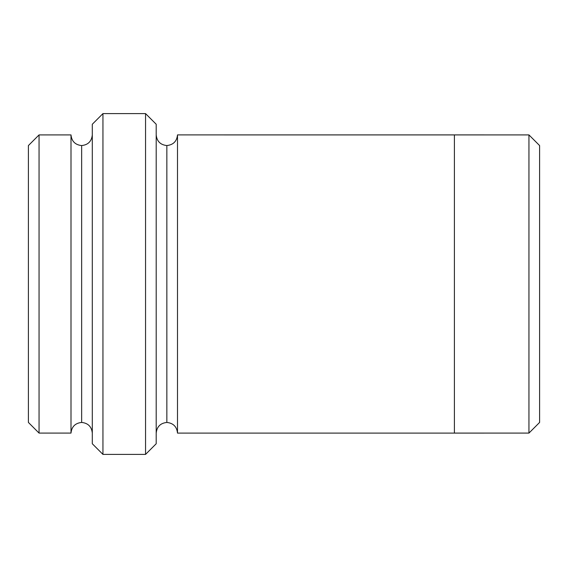 <?xml version="1.0" encoding="UTF-8"?>
<svg xmlns="http://www.w3.org/2000/svg" width="568" height="568" viewBox="0 0 568 568"><rect width="100%" height="100%" fill="white"/><g stroke="black" fill="none" stroke-linecap="round" stroke-linejoin="round"><path stroke-width="0.85" d="M92.3 124.25L92.3 443.75L102.95 454.4L102.95 113.6L92.3 124.25L102.95 113.6L102.95 454.4L145.55 454.4L156.2 443.75L156.2 124.25L145.55 113.6L145.55 454.4L145.55 113.6L102.95 113.6L145.55 113.6L156.2 124.25L156.2 443.75L145.55 454.4L102.95 454.4L92.3 443.75L92.3 124.25M539.6 422.436L539.6 145.564L528.95 134.914L528.95 433.086L539.6 422.436L528.95 433.086L528.95 134.914L177.5 134.9L177.5 433.1C176.826 426.675 173.275 423.125 166.85 422.45L166.85 145.55C160.424 144.875 156.874 141.326 156.2 134.9C156.874 141.326 160.424 144.875 166.85 145.55C173.275 144.875 176.826 141.326 177.5 134.9L454.4 134.9L454.4 433.1L528.95 433.086L454.4 433.086L454.4 134.9L528.95 134.914L539.6 145.564L539.6 422.436M28.4 145.564L28.4 422.436L39.05 433.086L39.05 134.914L28.4 145.564L39.05 134.914L39.05 433.086L71 433.086C71.674 426.667 75.224 423.117 81.65 422.436L81.65 145.564C75.224 144.883 71.674 141.333 71 134.914L71 433.086L71 134.914C71.674 141.333 75.224 144.883 81.65 145.564C88.075 144.883 91.626 141.333 92.3 134.914C91.626 141.333 88.075 144.883 81.65 145.564L81.65 422.436C75.224 423.117 71.674 426.667 71 433.086L39.05 433.086L28.4 422.436L28.4 145.564M92.3 433.086C91.626 426.667 88.075 423.117 81.65 422.436C88.075 423.117 91.626 426.667 92.3 433.086M156.2 433.1C156.874 426.675 160.424 423.125 166.85 422.45C160.424 423.125 156.874 426.675 156.2 433.1M71 134.914L39.05 134.914L71 134.914M177.5 433.1L454.4 433.1L177.5 433.1L177.5 134.9C176.826 141.326 173.275 144.875 166.85 145.55L166.85 422.45C173.275 423.125 176.826 426.675 177.5 433.1"/></g></svg>
